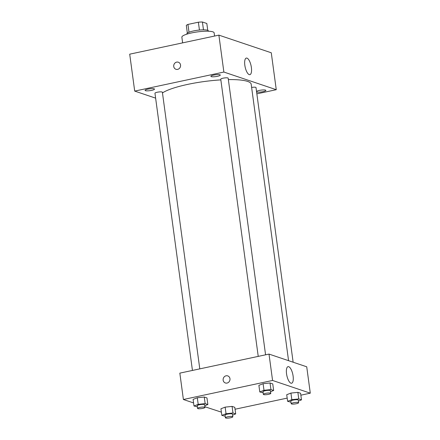 <?xml version="1.0" encoding="UTF-8"?>
<svg xmlns="http://www.w3.org/2000/svg" width="440" height="440" viewBox="0 0 440 440"><rect width="100%" height="100%" fill="white"/><g stroke="black" fill="none" stroke-linecap="round" stroke-linejoin="round"><path stroke-width="0.66" d="M203.472 29.832L202.411 22L206.822 23.485L207.746 30.333M189.002 32.23L187.946 24.431A10.505 2.041 172.3 0 0 186.313 25.438L187.347 33.094M187.946 24.431L198.374 22.204A10.505 2.041 172.3 0 1 202.411 22M199.436 30.047L198.374 22.204M186.923 34.133L186.885 33.831A10.852 2.107 -7.7 0 1 197.357 30.289A10.852 2.107 -7.7 0 1 208.389 30.921L208.434 31.224M182.628 42.867L181.863 37.191A16.28 3.157 -7.7 0 1 197.571 31.884A16.28 3.157 -7.7 0 1 214.126 32.83L214.561 36.047M155.628 98.142L134.701 91.097L129.707 54.169L218.878 35.129L271.271 52.778L276.265 89.7L256.85 93.847M256.581 91.861A4.752 0.924 172.3 0 0 261.778 91.894A4.752 0.924 172.3 0 0 265.876 90.415A4.752 0.924 172.3 0 0 265.507 90.123A4.752 0.924 172.3 0 0 260.651 90.189A4.752 0.924 172.3 0 0 256.531 91.482M219.923 74.767A4.752 0.924 172.3 0 0 214.588 74.916A4.752 0.924 172.3 0 0 210.876 76.329A4.752 0.924 172.3 0 0 215.71 76.609A4.752 0.924 172.3 0 0 220.297 75.059A4.752 0.924 172.3 0 0 219.923 74.767M154.138 88.82A4.752 0.924 172.3 0 0 148.803 88.963A4.752 0.924 172.3 0 0 145.085 90.382A4.752 0.924 172.3 0 0 149.919 90.662A4.752 0.924 172.3 0 0 154.506 89.111A4.752 0.924 172.3 0 0 154.138 88.82M134.701 91.097L223.872 72.05L218.878 35.129M223.872 72.05L276.265 89.7M249.222 74.613A8.476 3.036 -102.1 0 1 244.965 66.132A8.476 3.036 -102.1 0 1 246.334 58.08A8.476 3.036 -102.1 0 1 251.075 65.736A8.476 3.036 -102.1 0 1 249.876 74.663A8.476 3.036 -102.1 0 1 249.222 74.613M177.634 69.377A3.729 3.405 108.6 0 1 175.956 69.284A3.729 3.405 108.6 0 1 173.916 64.658A3.729 3.405 108.6 0 1 178.338 62.211A3.729 3.405 108.6 0 1 180.565 65.934A3.729 3.405 108.6 0 1 177.634 69.377M175.956 69.284A3.729 3.405 108.6 0 1 173.921 64.663A3.729 3.405 108.6 0 1 178.338 62.216M293.134 362.214L256.003 87.56A3.746 0.726 172.3 0 0 255.706 87.329A3.746 0.726 172.3 0 0 251.62 87.428M199.788 368.868L162.382 92.235A3.746 0.726 172.3 0 0 162.09 92.004A3.746 0.726 172.3 0 0 157.229 92.246A3.746 0.726 172.3 0 0 154.963 93.236L192.44 370.436M265.573 354.816L228.168 78.183A3.746 0.726 172.3 0 0 227.876 77.951A3.746 0.726 172.3 0 0 223.674 78.073A3.746 0.726 172.3 0 0 220.748 79.184L258.231 356.389M220.847 79.893A46.123 8.954 172.3 0 0 187.666 84.397A46.123 8.954 172.3 0 0 162.476 92.922M288.563 360.674L251.185 84.216A46.123 8.954 172.3 0 0 228.36 79.602M193.578 402.936L183.398 399.504L179.834 373.131L269.005 354.084L306.724 366.795L310.293 393.168L300.85 395.186M221.392 412.154L204.908 406.747M286.721 394.73L290.934 393.08L297.869 392.348L300.591 393.267L297.869 392.348L290.934 393.08L286.721 394.73L287.611 401.324L291.825 399.674L298.76 398.943L301.483 399.861L298.392 401.071M193.105 399.405L197.313 397.755L204.248 397.023L206.971 397.942L204.248 397.023L197.313 397.755L193.105 399.405L193.996 405.999L198.204 404.349L205.139 403.618L207.862 404.536L204.771 405.746M287.177 398.107L235.059 409.233M183.398 399.504L272.569 380.457L310.293 393.168M220.935 408.782L225.143 407.132L232.078 406.401L234.801 407.319L232.078 406.401L225.143 407.132L220.935 408.782L221.826 415.377L226.039 413.727L232.969 412.995L235.691 413.908L232.601 415.124M258.891 385.352L263.103 383.708L270.034 382.976L272.756 383.889L270.034 382.976L263.103 383.708L258.891 385.352L259.781 391.947L263.995 390.297L270.93 389.565L273.653 390.484L270.556 391.694M272.569 380.457L269.005 354.084M286.55 373.841A8.476 3.036 -102.1 0 1 288.057 366.652A8.476 3.036 -102.1 0 1 292.798 374.308A8.476 3.036 -102.1 0 1 291.599 383.235A8.476 3.036 -102.1 0 1 286.55 373.841M227.051 383.059A3.729 3.405 108.6 0 1 225.368 382.965A3.729 3.405 108.6 0 1 223.328 378.345A3.729 3.405 108.6 0 1 227.75 375.898A3.729 3.405 108.6 0 1 229.983 379.616A3.729 3.405 108.6 0 1 227.051 383.059M225.368 382.971A3.729 3.405 108.6 0 1 223.333 378.345A3.729 3.405 108.6 0 1 227.75 375.898M263.153 392.799L259.781 391.947M270.781 393.355L270.424 390.715A3.746 0.726 172.3 0 0 265.271 390.731A3.746 0.726 172.3 0 0 263.005 391.716L263.362 394.356A3.746 0.726 172.3 0 0 267.168 394.576A3.746 0.726 172.3 0 0 270.781 393.355A3.746 0.726 172.3 0 0 265.628 393.366A3.746 0.726 172.3 0 0 263.362 394.356M263.995 390.297L263.103 383.708M270.93 389.565L270.034 382.976M273.653 390.484L272.756 383.889M290.983 402.171L287.611 401.324M298.611 402.727L298.254 400.092A3.746 0.726 172.3 0 0 293.101 400.103A3.746 0.726 172.3 0 0 290.834 401.093L291.192 403.733A3.746 0.726 172.3 0 0 294.998 403.948A3.746 0.726 172.3 0 0 298.611 402.727A3.746 0.726 172.3 0 0 293.458 402.743A3.746 0.726 172.3 0 0 291.192 403.733M291.825 399.674L290.934 393.08M298.76 398.943L297.869 392.348M301.483 399.861L300.591 393.267M197.362 406.846L193.996 405.999M204.996 407.402L204.639 404.767A3.746 0.726 172.3 0 0 199.48 404.778A3.746 0.726 172.3 0 0 197.219 405.768L197.577 408.408A3.746 0.726 172.3 0 0 201.382 408.623A3.746 0.726 172.3 0 0 204.996 407.402A3.746 0.726 172.3 0 0 199.837 407.418A3.746 0.726 172.3 0 0 197.577 408.408M198.204 404.349L197.313 397.755M205.139 403.618L204.248 397.023M207.862 404.536L206.971 397.942M225.192 416.224L221.826 415.377M232.826 416.779L232.469 414.139A3.746 0.726 172.3 0 0 227.315 414.156A3.746 0.726 172.3 0 0 225.049 415.146L225.407 417.78A3.746 0.726 172.3 0 0 229.213 418A3.746 0.726 172.3 0 0 232.826 416.779A3.746 0.726 172.3 0 0 227.667 416.79A3.746 0.726 172.3 0 0 225.407 417.78M226.039 413.727L225.143 407.132M232.969 412.995L232.078 406.401M235.691 413.908L234.801 407.319"/></g></svg>
